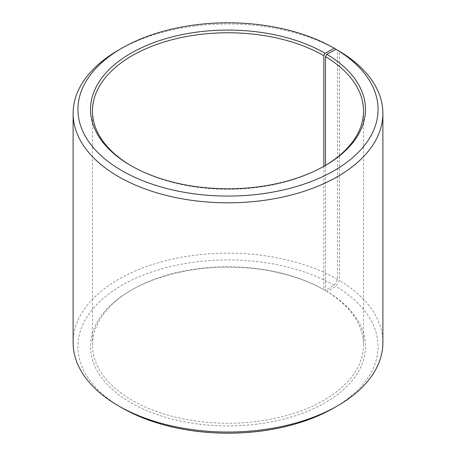 <?xml version="1.0" encoding="UTF-8"?>
<svg xmlns="http://www.w3.org/2000/svg" width="456" height="456" viewBox="0 0 456 456"><rect width="100%" height="100%" fill="white"/><g stroke="black" fill="none" stroke-linecap="round" stroke-linejoin="round"><path stroke-width="0.34" stroke-dasharray="2.28 1.71" d="M323.834 166.332L323.834 289.657A135.535 78.25 -0 0 0 132.16 289.657A135.535 78.25 -0 0 0 92.465 344.987A135.535 78.25 -0 0 0 132.166 400.317A135.535 78.25 -0 0 0 279.864 417.28A135.535 78.25 -0 0 0 363.535 344.987A135.535 78.25 -0 0 0 325.493 290.632L326.889 291.435L335.941 286.385L339.424 280.491L339.424 51.266M325.493 165.368L325.493 290.632M131.482 165.95A135.535 78.25 -0 0 0 132.16 166.343L130.792 165.551L132.166 166.343A135.535 78.25 -0 0 0 323.84 166.343A135.535 78.25 -0 0 0 324.518 165.95M323.834 289.657L325.208 290.443L334.105 285.308L337.525 279.38L337.525 50.171A154.892 89.427 -0 0 0 118.469 50.149M337.525 279.38A154.892 89.427 -0 0 0 168.726 259.994A154.892 89.427 -0 0 0 73.108 342.616M334.105 285.308A150.052 86.634 -0 0 0 121.894 285.308A150.052 86.634 -0 0 0 121.894 407.824M325.208 290.443A137.467 79.367 -0 0 0 130.792 290.449A137.467 79.367 -0 0 0 130.792 402.688A137.467 79.367 -0 0 0 324.353 403.178A137.467 79.367 -0 0 0 326.889 291.435M334.105 407.824A150.052 86.634 -0 0 0 335.941 286.385M382.892 342.616A154.892 89.427 -0 0 0 339.424 280.491M363.535 344.987L363.535 111.013M323.84 166.343L325.208 165.551M132.16 289.657L130.792 290.449M92.465 344.987L92.465 111.013"/><path stroke-width="0.68" d="M324.518 165.95A135.535 78.25 -0 0 0 363.535 111.013A135.535 78.25 -0 0 0 325.493 56.658L325.493 165.368M337.525 50.171L334.105 48.176L325.208 53.312A137.467 79.367 -0 0 0 130.798 53.312A137.467 79.367 -0 0 0 130.792 165.551A137.467 79.367 -0 0 0 325.208 165.551A137.467 79.367 -0 0 0 326.889 54.298L325.493 56.658M334.105 48.176A150.052 86.634 -0 0 0 121.894 48.176A150.052 86.634 -0 0 0 121.894 170.692A150.052 86.634 -0 0 0 333.176 171.222A150.052 86.634 -0 0 0 335.941 49.254L326.889 54.298M121.894 48.176L118.469 50.149A154.892 89.427 -0 0 0 73.108 113.384A154.892 89.427 -0 0 0 118.474 176.62A154.892 89.427 -0 0 0 287.274 196.006A154.892 89.427 -0 0 0 382.892 113.384A154.892 89.427 -0 0 0 339.424 51.266L335.941 49.254M73.108 113.384L73.108 342.616A154.892 89.427 -0 0 0 118.469 405.851A154.892 89.427 -0 0 0 118.474 405.851L121.894 407.824A150.052 86.634 -0 0 0 334.105 407.824L337.531 405.851A154.892 89.427 -0 0 0 382.892 342.616L382.892 113.384M121.894 407.824L118.469 405.851A154.892 89.427 -0 0 0 337.531 405.851M325.208 53.312L323.834 55.683A135.535 78.25 -0 0 0 176.136 38.72A135.535 78.25 -0 0 0 92.465 111.013A135.535 78.25 -0 0 0 131.482 165.95M323.834 55.683L323.834 166.332"/></g></svg>

